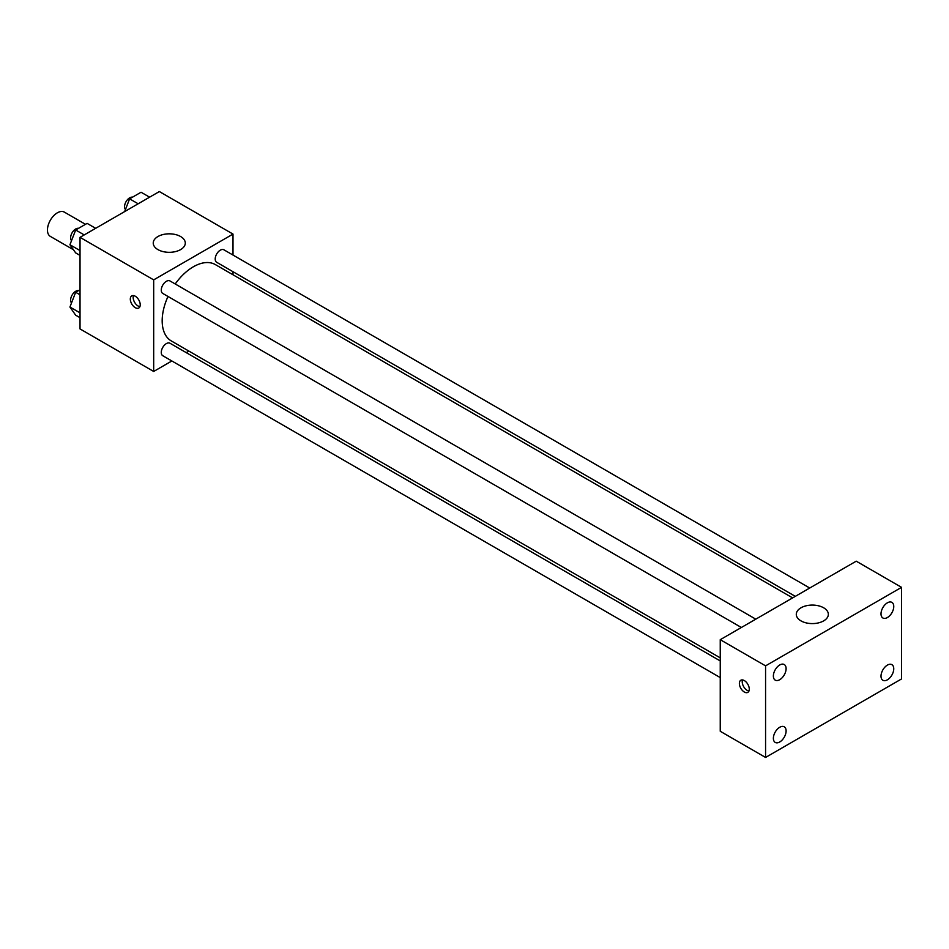 <?xml version="1.0" encoding="UTF-8"?>
<svg xmlns="http://www.w3.org/2000/svg" width="949" height="949" viewBox="0 0 949 949"><rect width="100%" height="100%" fill="white"/><g stroke="black" fill="none" stroke-linecap="round" stroke-linejoin="round"><path stroke-width="1.42" d="M85.493 224.32L64.378 212.125A14.021 8.09 120 0 0 53.571 215.874A14.021 8.09 120 0 0 47.45 229.99A14.021 8.09 120 0 0 50.356 236.408L73.453 249.741M171.852 360.976L153.679 371.462L80.024 328.935L80.024 237.345L159.349 191.556L233.003 234.083L233.003 255.056M188.934 351.106L186.277 352.648M167.997 296.468A44.069 25.445 120 0 0 162.184 320.762A44.069 25.445 120 0 0 171.306 340.94L720.244 657.859M792.64 597.894L215.376 264.605A44.069 25.445 120 0 0 175.209 283.976M233.003 271.711L233.003 274.783M153.679 371.462L153.679 279.872L233.003 234.083M809.722 588.024L223.917 249.812A7.212 4.164 120 0 0 218.353 251.746A7.212 4.164 120 0 0 215.209 259.006A7.212 4.164 120 0 0 216.704 262.304L795.298 596.352M720.244 660.931L169.978 343.241A7.212 4.164 120 0 0 164.426 345.163A7.212 4.164 120 0 0 161.271 352.423A7.212 4.164 120 0 0 162.765 355.721L720.244 677.586M741.371 627.491L162.765 293.443A7.212 4.164 -60 0 1 162.765 285.115A7.212 4.164 -60 0 1 169.978 280.951L755.784 619.163M153.679 279.872L80.024 237.345M157.925 249.611A16.026 9.253 180 0 1 153.24 243.074A16.026 9.253 180 0 1 169.266 233.822A16.026 9.253 180 0 1 185.292 243.074A16.026 9.253 180 0 1 175.399 251.615A16.026 9.253 180 0 1 157.925 249.611M140.227 304.819A7.011 4.045 60 0 1 138.768 308.022A7.011 4.045 60 0 1 131.757 303.977A7.011 4.045 60 0 1 131.757 295.886A7.011 4.045 60 0 1 137.166 297.761A7.011 4.045 60 0 1 140.227 304.819M139.894 306.669A7.011 4.045 60 0 1 134.616 302.328A7.011 4.045 60 0 1 133.489 295.578M720.244 731.276L720.244 639.685L856.223 561.179L901.55 587.348L901.55 678.938L765.57 757.444L720.244 731.276M765.57 757.444L765.57 665.854L720.244 639.685M749.283 689.164A7.011 4.045 60 0 1 747.836 692.367A7.011 4.045 60 0 1 740.825 688.322A7.011 4.045 60 0 1 740.825 680.231A7.011 4.045 60 0 1 746.222 682.106A7.011 4.045 60 0 1 749.283 689.164M765.57 665.854L901.55 587.348M823.649 620.883A16.026 9.253 180 0 1 806.187 622.888A16.026 9.253 180 0 1 796.294 614.335A16.026 9.253 180 0 1 812.32 605.082A16.026 9.253 180 0 1 828.347 614.335A16.026 9.253 180 0 1 823.649 620.883M887.386 602.829A9.004 5.196 120 0 0 881.016 613.861A9.004 5.196 120 0 0 882.878 617.977A9.004 5.196 120 0 0 891.894 612.781A9.004 5.196 120 0 0 891.894 602.378A9.004 5.196 120 0 0 887.386 602.829M779.734 664.976A9.004 5.196 120 0 0 773.376 676.008A9.004 5.196 120 0 0 775.238 680.136A9.004 5.196 120 0 0 784.242 674.929A9.004 5.196 120 0 0 784.242 664.537A9.004 5.196 120 0 0 779.734 664.976M779.734 727.266A9.004 5.196 120 0 0 773.376 738.286A9.004 5.196 120 0 0 775.238 742.415A9.004 5.196 120 0 0 784.242 737.219A9.004 5.196 120 0 0 784.242 726.815A9.004 5.196 120 0 0 779.734 727.266M887.386 665.107A9.004 5.196 120 0 0 881.016 676.139A9.004 5.196 120 0 0 882.878 680.267A9.004 5.196 120 0 0 891.894 675.059A9.004 5.196 120 0 0 891.894 664.668A9.004 5.196 120 0 0 887.386 665.107M748.963 691.026A7.011 4.045 60 0 1 743.672 686.673A7.011 4.045 60 0 1 742.557 679.935M80.024 255.411L75.659 252.885L69.941 244.747L75.659 229.99L87.106 223.383L95.671 228.318M80.024 250.572L69.941 244.747M84.224 234.925L75.659 229.99M78.542 228.329A7.212 4.164 120 0 0 73.31 231.07A7.212 4.164 120 0 0 70.617 237.808A7.212 4.164 120 0 0 71.531 240.643M124.663 211.58L129.598 198.851L141.045 192.244L149.61 197.178M138.151 203.786L129.598 198.851M132.48 197.19A7.212 4.164 120 0 0 127.249 199.931A7.212 4.164 120 0 0 124.556 206.668A7.212 4.164 120 0 0 125.47 209.492M80.024 317.69L75.659 315.175L69.941 307.025L75.659 292.268L80.024 289.753M80.024 312.85L69.941 307.025M80.024 294.795L75.659 292.268M78.542 290.608A7.212 4.164 120 0 0 73.31 293.348A7.212 4.164 120 0 0 70.617 300.086A7.212 4.164 120 0 0 71.531 302.921"/></g></svg>

